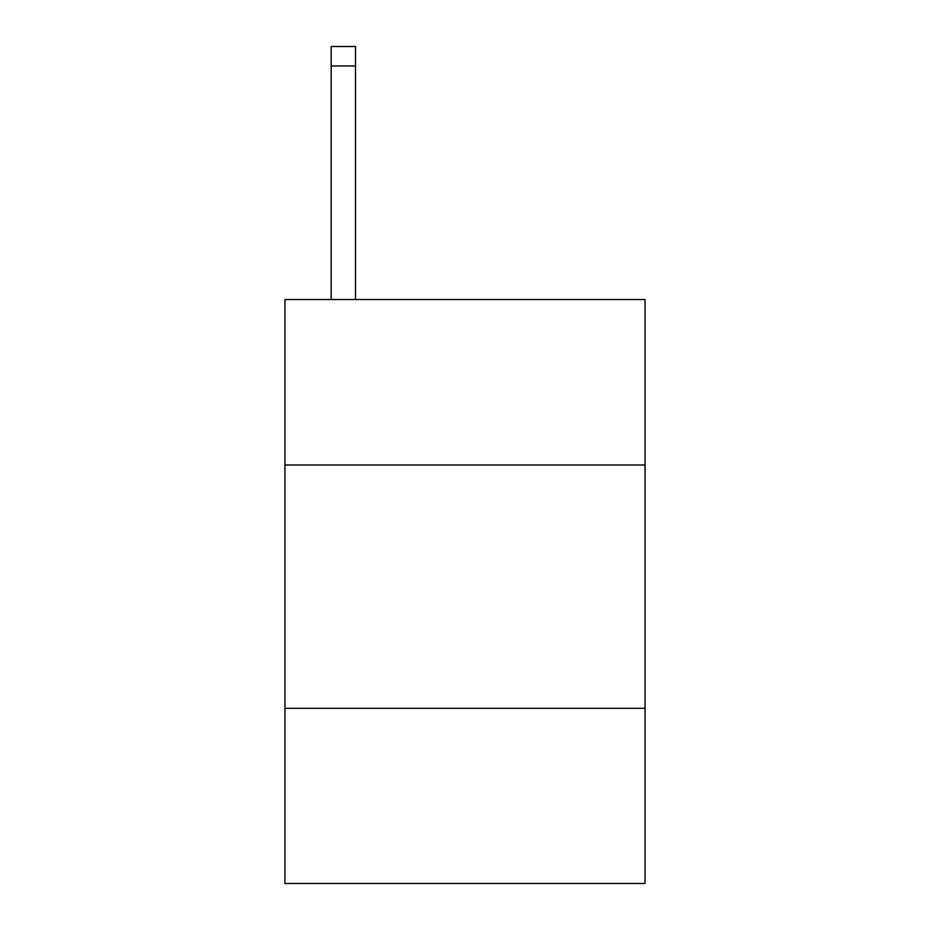 <?xml version="1.0" encoding="UTF-8"?>
<svg xmlns="http://www.w3.org/2000/svg" width="930" height="930" viewBox="0 0 930 930"><rect width="100%" height="100%" fill="white"/><g stroke="black" fill="none" stroke-linecap="round" stroke-linejoin="round"><path stroke-width="1.4" d="M645.048 465L645.048 299.541L284.952 299.541L284.952 465L645.048 465L645.048 883.5L284.952 883.5L284.952 465M645.048 708.311L284.952 708.311M355.504 299.541L355.504 65.96L331.173 65.96L331.173 46.5L355.504 46.5L355.504 65.96M331.173 299.541L331.173 65.96"/></g></svg>
